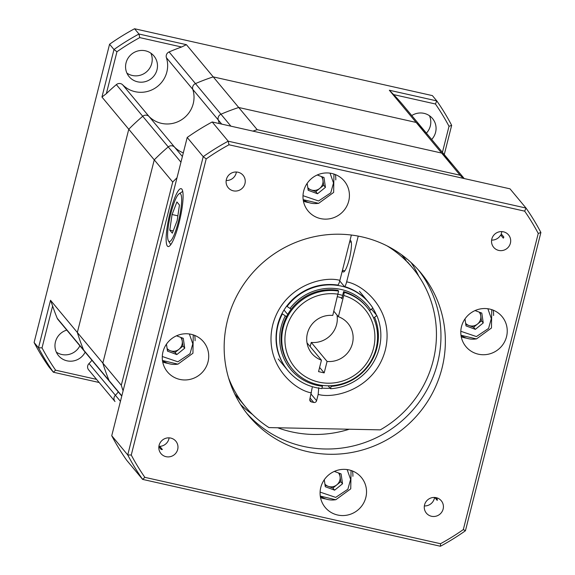 <?xml version="1.0" encoding="UTF-8"?>
<svg xmlns="http://www.w3.org/2000/svg" width="575" height="575" viewBox="0 0 575 575"><rect width="100%" height="100%" fill="white"/><g stroke="black" fill="none" stroke-linecap="round" stroke-linejoin="round"><path stroke-width="0.86" d="M454.322 166.664A4.701 4.564 140.2 0 0 454.3 166.628A4.701 4.564 140.2 0 0 454.272 166.599L428.777 135.987A205.527 199.827 140.2 0 0 416.149 122.439L213.217 76.885A205.527 199.827 140.2 0 0 195.457 83.605A4.701 4.564 140.2 0 0 192.783 89.369A26.428 25.688 -39.8 0 1 193.229 103.673A26.428 25.688 -39.8 0 1 174.57 122.928A26.428 25.688 -39.8 0 1 149.04 116.488A4.701 4.564 140.2 0 0 142.737 116.287A205.527 199.827 140.2 0 0 128.764 129.238L77.337 332.472A205.527 199.827 140.2 0 0 83.605 349.959A4.701 4.564 140.2 0 0 84.302 351.109A4.701 4.564 -39.8 0 1 83.605 349.959A205.527 199.827 -39.8 0 1 77.337 332.472L128.764 129.238A205.527 199.827 -39.8 0 1 142.737 116.287A4.701 4.564 -39.8 0 1 149.04 116.488A26.428 25.688 140.2 0 0 181.276 119.945A26.428 25.688 140.2 0 0 192.783 89.369A4.701 4.564 -39.8 0 1 195.457 83.605A205.527 199.827 -39.8 0 1 213.217 76.885L416.149 122.439L441.643 153.058A205.527 199.827 -39.8 0 1 454.272 166.599A205.527 199.827 -39.8 0 0 441.643 153.058L460.108 175.224A205.527 199.827 -39.8 0 1 463.213 178.329M402.45 104.37A4.701 4.564 140.2 0 0 402.407 104.312A205.527 199.827 140.2 0 0 393.602 94.602L389.332 90.239L436.777 100.891L432.378 95.608L134.564 28.75L138.963 34.026L186.408 44.677L181.592 47.006A205.527 199.827 140.2 0 0 169.086 51.93L220.958 114.224A4.701 4.564 140.2 0 0 218.277 119.988A26.428 25.688 -39.8 0 1 219.154 123.539A26.428 25.688 140.2 0 0 218.277 119.988L221.713 124.114M182.383 156.529L174.534 147.107A26.428 25.688 140.2 0 0 183.317 152.857A26.428 25.688 -39.8 0 1 174.534 147.107L122.662 84.812A4.701 4.564 140.2 0 0 116.358 84.618A205.527 199.827 140.2 0 0 106.353 93.646L101.948 97.038L113.972 49.522L109.573 44.239L34.105 342.506L38.496 347.782L50.521 300.272L52.627 305.979A205.527 199.827 140.2 0 0 57.227 318.291L109.099 380.578A4.701 4.564 140.2 0 0 109.796 381.728L121.763 396.103M123.093 390.842A205.527 199.827 -39.8 0 1 121.296 385.257L102.832 363.091A205.527 199.827 -39.8 0 0 109.099 380.578A205.527 199.827 -39.8 0 1 102.832 363.091L154.258 159.857A205.527 199.827 -39.8 0 1 168.231 146.905L116.358 84.618M180.952 162.186L168.231 146.905A4.701 4.564 140.2 0 1 174.534 147.107A4.701 4.564 140.2 0 0 168.231 146.905A205.527 199.827 -39.8 0 0 154.258 159.857L172.723 182.023A205.527 199.827 -39.8 0 1 176.999 177.812M186.408 44.677L238.718 107.496A205.527 199.827 -39.8 0 0 220.958 114.224A205.527 199.827 -39.8 0 1 238.718 107.496L441.643 153.058L238.718 107.496L257.183 129.67L460.108 175.224M252.921 131.114A205.527 199.827 -39.8 0 1 257.183 129.67M121.296 385.257L172.723 182.023M387.025 245.863A108.639 105.62 -39.8 0 1 412.519 267.871L407.495 261.869M342.42 270.423A16.15 3.026 -77.3 0 0 343.304 271.997A16.15 3.026 -77.3 0 0 349.255 259.145A16.15 3.026 -77.3 0 0 350.376 240.487A16.15 3.026 -77.3 0 0 349.981 240.522M412.519 267.871A108.639 105.62 -39.8 0 1 380.283 429.863L268.956 427.592A108.639 105.62 -39.8 0 1 245.561 406.906A108.639 105.62 -39.8 0 1 228.534 377.84M318.73 387.708L318.183 394.407C334.866 399.194 375.108 388.808 385.322 350.024C394.781 311.061 363.838 284.697 346.653 281.879L358.239 236.109M318.183 394.407L316.588 400.71A2.35 2.286 -39.8 0 1 313.763 402.457L311.513 401.954A2.35 2.286 -39.8 0 1 309.832 399.194L312.225 387.543M351.368 235.038L339.904 280.363C323.215 275.576 282.979 285.962 272.758 324.753C263.3 363.709 294.242 390.08 311.427 392.89M339.904 280.363C338.984 283.734 338.215 285.265 337.597 284.956L337.748 285.049C321.59 282.878 307.136 287.133 294.393 297.814C286.472 304.829 281.024 313.353 278.048 323.387C273.499 340.774 276.668 356.363 287.55 370.149M234.672 393.825A108.639 105.62 140.2 0 0 235.01 394.234L245.561 406.906M406.194 260.267L401.975 255.199A108.639 105.62 140.2 0 0 401.63 254.79M346.653 281.879C345.74 285.243 344.971 286.774 344.346 286.472L339.746 280.945M344.612 286.551A52.85 51.383 -39.8 0 1 368.776 302.507C362.293 294.824 354.193 289.505 344.475 286.558L344.346 286.472M284.014 310.018L287.708 314.453M337.503 296.736A41.105 39.962 -39.8 0 1 341.996 297.943M322.503 385.437L321.892 388.578A52.85 51.383 -39.8 0 1 287.989 370.674A52.85 51.383 -39.8 0 1 276.402 335.944A52.85 51.383 -39.8 0 1 282.382 313.878L282.045 313.468M289.973 308.473A49.917 48.53 -39.8 0 1 331.279 288.291A49.917 48.53 -39.8 0 1 370.681 309.889L372.823 307.956A52.85 51.383 -39.8 0 0 369.215 303.039A52.85 51.383 -39.8 0 0 330.97 284.877A52.85 51.383 -39.8 0 0 287.076 306.453L291.202 309.221M331.193 385.71L330.596 388.736L328.145 385.789M371.507 309.142L376.833 315.538L373.642 318.04M369.473 310.543L370.681 309.889M287.076 306.453L286.738 306.051M286.508 316.652L282.382 313.878M376.833 315.538A52.85 51.383 -39.8 0 1 330.596 388.736M322.467 386.213A49.917 48.53 -39.8 0 1 285.279 315.905M374.684 317.472A49.917 48.53 -39.8 0 1 331.164 386.364M338.107 294.321A44.498 43.262 -39.8 0 1 342.643 295.399M178.3 222A24.596 4.607 102.7 0 1 168.468 240.939A24.596 4.607 102.7 0 1 170.933 213.16A24.596 4.607 102.7 0 1 179.048 193.833A24.596 4.607 102.7 0 1 178.3 222M177.157 220.627L179.45 205.009L176.913 201.962L172.076 214.533L169.783 230.144L172.32 233.191L177.157 220.627M169.783 230.144L173.197 230.913M172.076 214.533L177.862 215.826M479.219 312.132A8.812 8.56 -39.8 0 1 468.92 325.515A8.812 8.56 -39.8 0 1 465.628 323.301M464.988 318.917L466.009 325.896L475.345 329.353L483.244 322.942L481.807 313.088L475.036 310.579M465.779 324.35L473.584 327.24L481.483 320.836L483.244 322.942M475.345 329.353L473.584 327.24M480.276 312.52L481.483 320.836M321.403 176.532A8.812 8.56 -39.8 0 1 311.104 189.915A8.812 8.56 -39.8 0 1 307.812 187.709M307.172 183.324L308.193 190.303L317.529 193.753L325.436 187.349L323.991 177.488L317.22 174.987M307.97 188.758L315.776 191.64L323.675 185.236L325.436 187.349M317.529 193.753L315.776 191.64M322.46 176.92L323.675 185.236M180.694 337.36A8.812 8.56 -39.8 0 1 170.394 350.743A8.812 8.56 -39.8 0 1 167.102 348.529M166.463 344.145L167.483 351.131L176.827 354.581L184.726 348.177L183.281 338.316L176.511 335.814M167.26 349.586L175.066 352.468L182.965 346.064L184.726 348.177M176.827 354.581L175.066 352.468M181.75 337.748L182.965 346.064M338.51 472.952A8.812 8.56 -39.8 0 1 328.21 486.335A8.812 8.56 -39.8 0 1 324.918 484.128M324.278 479.744L325.299 486.723L334.636 490.173L342.535 483.769L341.097 473.908L334.327 471.407M325.069 485.178L332.882 488.067L340.781 481.656L342.535 483.769M334.636 490.173L332.882 488.067M339.566 473.347L340.781 481.656M120.441 401.328L115.381 395.255A4.701 4.564 140.2 0 0 115.007 401.537A4.701 4.564 -39.8 0 1 115.381 395.255A26.428 25.688 140.2 0 0 118.278 391.913A26.428 25.688 -39.8 0 1 115.381 395.255L89.01 363.58A4.701 4.564 140.2 0 0 88.636 369.862L114.964 401.479M428.828 136.045A4.701 4.564 140.2 0 0 428.799 136.016A4.701 4.564 140.2 0 0 428.777 135.987A4.701 4.564 -39.8 0 1 428.799 136.016L454.3 166.628A4.701 4.564 140.2 0 0 454.272 166.599L464.226 178.559L454.3 166.628M101.948 97.038L154.258 159.857L102.832 363.091L50.521 300.272M121.828 395.859L109.099 380.578A4.701 4.564 140.2 0 0 109.796 381.728L57.924 319.441A4.701 4.564 140.2 0 1 57.227 318.291M230.913 126.177L220.958 114.224A4.701 4.564 140.2 0 0 218.277 119.988L166.405 57.694A26.428 25.688 140.2 0 1 154.898 88.27A26.428 25.688 140.2 0 1 122.662 84.812M169.086 51.93A4.701 4.564 140.2 0 0 166.405 57.694M431.681 139.473A16.15 15.697 140.2 0 0 435.584 132.329A16.15 15.697 140.2 0 0 432.515 118.522A16.15 15.697 140.2 0 0 411.765 115.546M426.406 133.141A16.15 15.697 140.2 0 0 430.308 125.997A16.15 15.697 140.2 0 0 429.446 115.719M157.004 69.791A16.15 15.697 140.2 0 0 153.942 55.983A16.15 15.697 140.2 0 0 138.101 50.902A16.15 15.697 140.2 0 0 126.054 62.84A16.15 15.697 140.2 0 0 129.116 76.647A16.15 15.697 140.2 0 0 144.958 81.729A16.15 15.697 140.2 0 0 157.004 69.791M150.866 53.18A16.15 15.697 -39.8 0 1 151.728 63.458A16.15 15.697 -39.8 0 1 126.917 73.118M66.793 330.093A16.15 15.697 140.2 0 0 55.452 341.845A16.15 15.697 140.2 0 0 58.521 355.652A16.15 15.697 140.2 0 0 85.157 352.137M389.332 90.239L416.149 122.439A205.527 199.827 -39.8 0 1 428.777 135.987L402.407 104.312M89.01 363.58A26.428 25.688 140.2 0 0 91.899 360.238M99.166 382.504L53.382 372.226L48.99 366.951A234.888 228.368 140.2 0 1 34.105 342.506M393.602 94.602L435.433 103.996L436.777 100.891A234.888 228.368 -39.8 0 1 451.662 125.336L444.259 154.574M435.433 103.996A231.955 225.515 -39.8 0 1 449.018 126.299L442.419 152.368M139.754 37.612L138.963 34.026A234.888 228.368 -39.8 0 0 113.972 49.522L116.955 51.75A231.955 225.515 -39.8 0 1 139.754 37.612L181.592 47.006M134.564 28.75A234.888 228.368 140.2 0 0 109.573 44.239M106.353 93.646L116.955 51.75M42.025 347.875L38.496 347.782A234.888 228.368 -39.8 0 0 53.382 372.226L55.602 370.178A231.955 225.515 -39.8 0 1 42.025 347.875L52.627 305.979M96.557 379.371L55.602 370.178M451.662 125.336L449.018 126.299M79.882 345.805A16.15 15.697 -39.8 0 1 56.321 352.123M441.974 368.316A111.866 108.761 140.2 0 0 420.72 272.665A111.866 108.761 140.2 0 0 311.032 237.461A111.866 108.761 140.2 0 0 227.542 320.174A111.866 108.761 140.2 0 0 248.795 415.833A111.866 108.761 140.2 0 0 358.484 451.037A111.866 108.761 140.2 0 0 441.974 368.316M246.639 413.159A111.866 108.761 140.2 0 0 355.788 445.323A111.866 108.761 140.2 0 0 437.575 363.041A111.866 108.761 140.2 0 0 418.478 270.063M461.502 326.578A23.489 22.835 -39.8 0 1 479.033 309.213A23.489 22.835 -39.8 0 1 502.068 316.602A23.489 22.835 -39.8 0 1 506.532 336.684A23.489 22.835 -39.8 0 1 489.002 354.056A23.489 22.835 -39.8 0 1 465.966 346.66A23.489 22.835 -39.8 0 1 461.502 326.578M493.594 315.495A23.489 22.835 140.2 0 0 493.17 310.155M320.793 487.406A23.489 22.835 -39.8 0 1 338.33 470.034A23.489 22.835 -39.8 0 1 361.359 477.43A23.489 22.835 -39.8 0 1 365.822 497.512A23.489 22.835 -39.8 0 1 348.292 514.884A23.489 22.835 -39.8 0 1 325.256 507.488A23.489 22.835 -39.8 0 1 320.793 487.406M352.892 476.323A23.489 22.835 140.2 0 0 352.461 470.975M162.984 351.807A23.489 22.835 -39.8 0 1 180.514 334.442A23.489 22.835 -39.8 0 1 203.543 341.83A23.489 22.835 -39.8 0 1 208.006 361.919A23.489 22.835 -39.8 0 1 190.476 379.284A23.489 22.835 -39.8 0 1 167.447 371.896A23.489 22.835 -39.8 0 1 162.984 351.807M195.076 340.723A23.489 22.835 140.2 0 0 194.652 335.383M303.693 190.986A23.489 22.835 -39.8 0 1 321.224 173.614A23.489 22.835 -39.8 0 1 344.252 181.01A23.489 22.835 -39.8 0 1 348.716 201.092A23.489 22.835 -39.8 0 1 331.186 218.457A23.489 22.835 -39.8 0 1 308.157 211.068A23.489 22.835 -39.8 0 1 303.693 190.986M335.786 179.903A23.489 22.835 140.2 0 0 335.362 174.556M170.178 212.247A29.656 5.556 102.7 0 1 182.031 189.405A29.656 5.556 102.7 0 1 179.055 222.906A29.656 5.556 102.7 0 1 169.273 246.215A29.656 5.556 102.7 0 1 170.178 212.247M411.096 262.552A111.572 108.474 -39.8 0 1 418.708 276.108M435.965 497.619L437.266 499.186A9.689 9.423 140.2 0 1 437.208 500.401L434.757 497.461M443.131 509.055A9.689 9.423 140.2 0 0 431.789 497.72A9.689 9.423 140.2 0 0 426.398 513.166A9.689 9.423 140.2 0 0 443.131 509.055M424.35 505.935A9.689 9.423 140.2 0 0 434.542 497.447M177.682 449.463A9.689 9.423 140.2 0 0 166.34 438.128A9.689 9.423 140.2 0 0 160.95 453.574A9.689 9.423 140.2 0 0 177.682 449.463M159.225 447.163A9.689 9.423 140.2 0 0 159.735 446.344A9.689 9.423 140.2 0 0 169.1 437.855M244.957 183.612A9.689 9.423 140.2 0 0 233.615 172.277A9.689 9.423 140.2 0 0 228.225 187.73A9.689 9.423 140.2 0 0 244.957 183.612M226.176 180.493A9.689 9.423 140.2 0 0 236.368 172.004M510.399 243.203A9.689 9.423 140.2 0 0 499.057 231.869A9.689 9.423 140.2 0 0 493.666 247.322A9.689 9.423 140.2 0 0 510.399 243.203M491.625 240.084A9.689 9.423 140.2 0 0 500.681 234.981L503.319 238.151A9.689 9.423 140.2 0 0 503.844 237.044L501.206 233.874A9.689 9.423 140.2 0 0 501.81 231.603M500.681 234.981A9.689 9.423 140.2 0 0 502.011 234.837M159.735 446.344L162.373 449.506A9.689 9.423 -39.8 0 1 161.158 449.478L158.865 446.725M436.425 498.173A9.689 9.423 140.2 0 0 435.217 497.504M349.262 429.23A111.572 108.474 -39.8 0 1 277.675 427.764M252.54 414.482A111.572 108.474 -39.8 0 1 240.587 404.541M440.522 543.72A231.955 225.515 140.2 0 0 463.321 529.582L538.25 233.457L540.895 232.494A234.888 228.368 140.2 0 0 526.01 208.049L524.673 211.154L228.994 144.778L228.196 141.191L526.01 208.049L510.011 188.837L212.197 121.972A234.888 228.368 140.2 0 0 187.206 137.468L111.737 435.728A234.888 228.368 140.2 0 0 126.622 460.173L142.622 479.392L144.843 477.336L440.522 543.72L440.436 546.25L142.622 479.392A234.888 228.368 140.2 0 1 127.736 454.947L111.737 435.728M303.42 201.149A23.489 22.835 140.2 0 0 308.595 202.537M162.711 361.977A23.489 22.835 140.2 0 0 167.893 363.364M320.527 497.576A23.489 22.835 140.2 0 0 325.702 498.956M461.236 336.749A23.489 22.835 140.2 0 0 466.411 338.136M187.206 137.468L203.212 156.68L206.195 158.908L131.258 455.033L127.736 454.947L203.212 156.68A234.888 228.368 140.2 0 1 228.196 141.191L212.197 121.972M440.436 546.25A234.888 228.368 140.2 0 0 465.427 530.761L463.321 529.582M540.895 232.494L465.427 530.761M228.994 144.778A231.955 225.515 140.2 0 0 206.195 158.908M131.258 455.033A231.955 225.515 140.2 0 0 144.843 477.336M538.25 233.457A231.955 225.515 140.2 0 0 524.673 211.154M338.136 294.213A45.511 44.246 140.2 0 0 286.3 328.648A45.511 44.246 140.2 0 0 318.866 382.123A45.511 44.246 140.2 0 0 373.542 348.234A45.511 44.246 140.2 0 0 343.764 295.478L344.224 292.352A48.444 47.1 -39.8 0 1 366.893 307.136A48.444 47.1 -39.8 0 1 376.1 348.558A48.444 47.1 -39.8 0 1 339.94 384.38A48.444 47.1 -39.8 0 1 292.438 369.136A48.444 47.1 -39.8 0 1 283.238 327.714A48.444 47.1 -39.8 0 1 338.596 291.087L332.767 315.438A23.489 22.835 -39.8 0 0 307.409 333.385A23.489 22.835 -39.8 0 0 311.873 353.474A23.489 22.835 -39.8 0 0 321.447 360.18L307.007 342.844M344.224 292.352L343.598 291.597L341.816 298.662L340.932 297.606M292.438 369.136L291.812 368.388A48.444 47.1 -39.8 0 1 282.613 326.959A48.444 47.1 -39.8 0 1 337.971 290.339L338.596 291.087M343.764 295.478L338.395 316.703A23.489 22.835 -39.8 0 1 347.968 323.409A23.489 22.835 -39.8 0 1 350.225 349.09A23.489 22.835 -39.8 0 1 327.074 361.445L324.178 372.895L318.55 371.63L321.447 360.18M333.831 311.226L338.395 316.703M343.598 291.597A48.444 47.1 -39.8 0 1 366.268 306.382L366.893 307.136M310.184 346.653L311.248 342.441L327.074 361.445M337.007 315.035A23.489 22.835 -39.8 0 1 311.248 342.441M319.614 367.418L324.178 372.895M372.758 308.02A52.85 51.383 -39.8 0 1 376.395 315.007M330.158 388.204A52.85 51.383 -39.8 0 1 322.007 388.103M316.588 400.71L311.111 394.134M313.763 402.457L310.112 398.08M309.76 399.855L311.513 401.954M487.866 308.746L491.316 318.586L488.563 328.44L476.402 336.569L460.812 331.279M476.373 338.883A20.556 19.981 -39.8 0 1 460.992 335.261L476.452 338.934L491.46 328.009L491.754 309.645M330.057 173.154L333.507 182.994L330.754 192.848L318.586 200.97L303.003 195.68M318.564 203.291A20.556 19.981 -39.8 0 1 303.176 199.662L318.643 203.342L333.644 192.417L333.946 174.045M189.347 333.982L192.798 343.814L190.045 353.675L177.876 361.797L162.294 356.507M177.855 364.119A20.556 19.981 -39.8 0 1 162.466 360.489L177.934 364.162L192.941 353.237L193.236 334.873M347.156 469.574L350.613 479.413L347.861 489.268L335.692 497.389L320.103 492.107M335.663 499.711A20.556 19.981 -39.8 0 1 320.282 496.081L335.75 499.761L350.75 488.836L351.052 470.465M88.615 369.833L115.007 401.537M344.849 270.839L342.448 270.3M351.282 242.197L349.65 241.831M278.228 358.958L287.989 370.674M359.454 291.317L369.215 303.039M168.468 240.939L170.753 244.691M179.048 193.833L182.713 191.41M402.428 104.341L428.799 136.016"/></g></svg>

